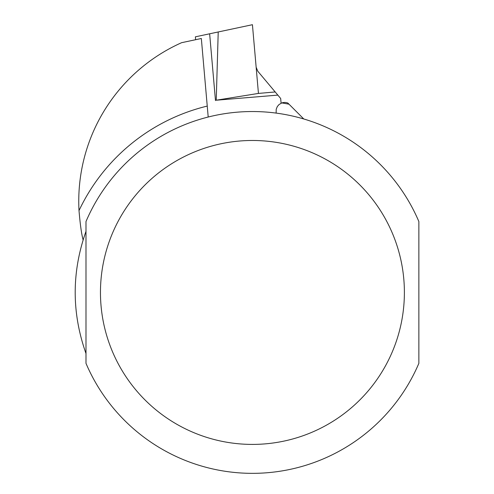 <?xml version="1.0" encoding="UTF-8"?>
<svg xmlns="http://www.w3.org/2000/svg" width="494" height="494" viewBox="0 0 494 494"><rect width="100%" height="100%" fill="white"/><g stroke="black" fill="none" stroke-linecap="round" stroke-linejoin="round"><path stroke-width="0.74" d="M83.103 239.893C81.541 234.156 80.17 224.393 79.009 210.598A173.672 173.672 0 0 1 181.607 42.688L201.336 38.495L208.202 117.022M85.993 353.525C71.605 312.807 71.605 272.083 85.993 231.365L85.993 353.525M276.14 113.095L276.195 109.31L277.307 106.556L279.067 104.518L281.808 102.943A8.682 8.682 0 0 1 287.86 103.055L303.785 118.98M418.863 363.343L418.863 221.54A180.909 180.909 0 0 0 85.993 221.54L85.993 363.343A180.909 180.909 0 0 0 418.863 363.343M256.151 67.233L252.428 24.7L218.218 31.968L216.236 100.214L258.442 93.422L256.151 67.233L257.812 71.253L280.678 98.497L281.092 103.234M195.63 39.711L195.377 36.828L218.218 31.968M258.442 93.422L275.183 91.958M216.236 100.214L277.838 95.114M215.483 100.572L209.641 33.796M79.009 210.598A191.765 191.765 0 0 1 207.245 106.08M281.808 102.943A191.765 191.765 0 0 1 289.009 104.203M404.388 292.442A151.961 151.961 0 0 1 176.444 424.05A151.961 151.961 0 0 1 176.444 160.84A151.961 151.961 0 0 1 404.388 292.442"/></g></svg>
